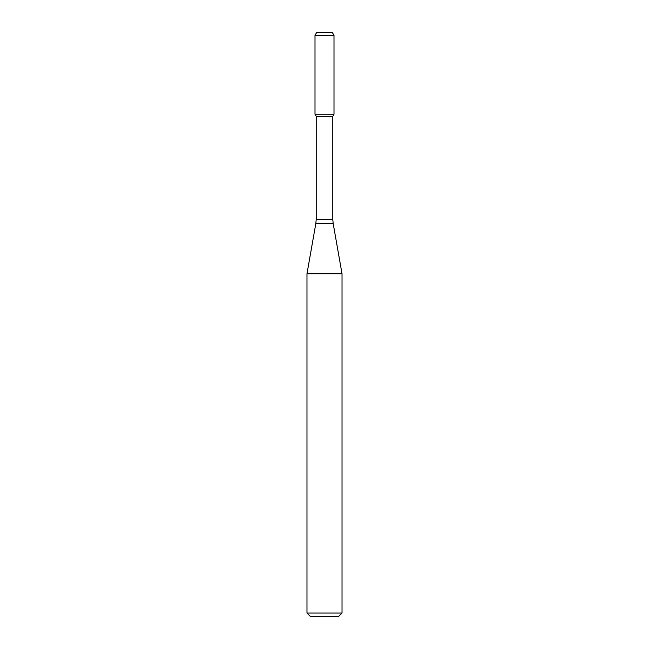 <?xml version="1.0" encoding="UTF-8"?>
<svg xmlns="http://www.w3.org/2000/svg" width="649" height="649" viewBox="0 0 649 649"><rect width="100%" height="100%" fill="white"/><g stroke="black" fill="none" stroke-linecap="round" stroke-linejoin="round"><path stroke-width="0.97" d="M316.209 116.317L332.791 116.317L332.791 219.362L316.209 219.362L316.209 116.317L315 114.224L334 114.224L334 35.37L315 35.37L316.68 32.45L332.32 32.45L334 35.37M324.5 273.748L342.023 273.748L333.148 223.418L315.852 223.418L306.977 273.748L324.5 273.748M342.023 613.045L338.518 616.55L310.482 616.55L306.977 613.045L342.023 613.045L342.023 273.748M315 35.37L315 114.224L334 114.224L332.791 116.317M332.791 219.362L333.148 223.418M316.209 219.362L315.852 223.418M306.977 613.045L306.977 273.748"/></g></svg>
